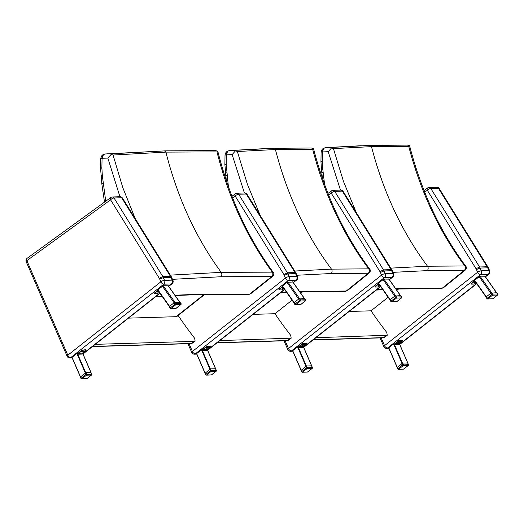 <?xml version="1.0" encoding="UTF-8"?>
<svg xmlns="http://www.w3.org/2000/svg" width="524" height="524" viewBox="0 0 524 524"><rect width="100%" height="100%" fill="white"/><g stroke="black" fill="none" stroke-linecap="round" stroke-linejoin="round"><path stroke-width="0.79" d="M288.75 340.089L287.617 340.528A1.395 1.022 88.3 0 1 287.132 340.711L288.75 340.089L291.18 338.163L219.851 340.587M292.071 300.16L274.962 313.712A440.415 322.627 -91.7 0 0 290.715 335.36L291.18 338.163M274.962 313.712L253.079 314.374M302.558 291.848L300.802 293.243M369.715 269.094L368.7 268.851A2.797 2.083 90.9 0 1 368.254 273.246L369.23 272.971C370.481 271.478 370.638 270.188 369.715 269.094C344.235 234.929 325.535 194.889 313.614 148.986L313.352 148.43L312.664 149.235C324.598 194.908 343.292 234.778 368.745 268.851A2.797 2.155 87.5 0 1 368.398 273.246M347.471 290.584L346.285 291.023A2.797 2.063 90.3 0 1 345.231 291.409L345.231 291.409A2.797 2.063 90.3 0 1 345.205 291.409L345.185 291.409A2.797 2.083 91 0 1 345.159 291.409M296.944 275.244L331.116 273.528L368.254 273.246L346.266 291.023A2.797 2.083 91 0 1 345.185 291.409L308.164 291.658A2.797 2.05 -91.7 0 0 309.147 291.279L299.656 291.619M260.192 215.443L247.426 184.343L237.359 151.508L235.518 150.781L235.951 150.277L274 148.299L311.263 148.004L313.352 148.43M368.7 268.851L331.463 269.133L294.711 271.032M237.359 151.508L275.408 149.53L312.664 149.235M228.405 186.596L226.224 164.615L226.335 155.327L226.827 154.822L232.132 154.6L235.518 150.781M226.335 155.327L225.025 154.711L224.888 164.628L226.217 164.477M226.414 155.137L225.975 152.438L226.997 151.449M226.689 154.875L226.925 151.508M226.827 154.822C226.833 152.327 227.685 150.905 229.361 150.552L265.183 148.613M235.951 150.277L229.361 150.552L226.977 151.469M384.819 337.194L383.686 337.633A1.395 1.022 88.3 0 1 383.201 337.816L384.819 337.194L387.249 335.268L315.92 337.685M388.133 297.259L371.025 310.817A440.415 322.627 -91.7 0 0 386.784 332.465L387.249 335.268M371.025 310.817L349.148 311.479M398.626 288.947L396.865 290.342M465.784 266.199L464.768 265.956A2.797 2.083 90.9 0 1 464.323 270.351L465.299 270.076C466.55 268.576 466.707 267.286 465.784 266.192C440.298 232.027 421.597 191.994 409.683 146.085L409.421 145.528L408.733 146.34C420.661 192.007 439.354 231.877 464.814 265.95A2.797 2.155 87.5 0 1 464.467 270.345M443.54 287.683L442.348 288.128A2.797 2.063 90.3 0 1 441.3 288.508A2.797 2.063 90.3 0 1 441.293 288.508A2.797 2.063 90.3 0 1 441.274 288.508M393.013 272.342L427.178 270.626L464.323 270.351L442.335 288.128A2.797 2.083 91 0 1 441.254 288.508L441.254 288.508A2.797 2.083 91 0 1 441.228 288.508L443.514 287.702L465.299 270.076M356.261 212.541L343.495 181.448L333.428 148.606L331.581 147.879L332.019 147.382L370.068 145.403L407.331 145.109L409.421 145.528M464.768 265.956L427.525 266.231L390.773 268.131M333.428 148.606L371.47 146.628L408.733 146.34M324.585 184.481L322.791 169.232L322.286 161.582L322.404 152.425L322.889 151.921L328.201 151.705L331.581 147.879M322.404 152.425L321.094 151.816L322.116 149.451M322.483 152.235L322.044 149.537M322.758 151.973L323.066 148.554M322.889 151.921C322.902 149.432 323.747 148.004 325.43 147.65L361.252 145.711M323.046 148.567L325.43 147.65L332.019 147.382M273.253 272.382L272.257 272.139A2.797 2.109 91.3 0 1 271.773 276.534L272.735 276.259C274 274.766 274.176 273.476 273.253 272.382C247.976 237.922 229.525 197.679 217.892 151.639L217.899 151.672M135.212 218.587L122.806 187.644L113.066 155.032L111.232 154.311L111.684 153.787L165.977 150.827L215.561 150.65L217.643 151.102L216.975 151.895C228.621 197.699 247.066 237.778 272.316 272.139A2.797 2.188 87.2 0 1 271.943 276.528M217.643 151.102L217.892 151.639M172.481 279.325L220.827 276.744L271.773 276.534L249.679 294.062A2.797 2.063 90.1 0 1 248.645 294.436L249.647 294.062A2.797 2.109 91.4 0 1 248.559 294.436A2.797 2.109 91.4 0 1 248.553 294.436A2.797 2.109 91.4 0 1 248.533 294.436L197.777 294.606A2.797 2.05 -91.7 0 0 198.753 294.233L174.957 295.235M272.257 272.139L221.207 272.356L170.313 275.126M113.066 155.032L165.885 152.117L216.975 151.895M105.724 201.229L102.331 175.566L101.879 167.903L102.056 158.752L102.54 158.255C102.566 155.772 103.418 154.344 105.095 153.984L165.977 150.827M102.54 158.255L107.852 158.091L111.232 154.311M102.056 158.752L100.746 158.11L100.543 168.027L101.879 167.903M102.128 158.562L101.715 155.838L102.75 154.855M102.409 158.307L102.671 154.914M111.684 153.787L107.577 153.787M178.14 315.5A440.415 322.627 -91.7 0 0 194.646 338.262L195.118 341.065L194.162 341.36L95.25 344.347M204.746 294.423L177.014 316.391L176.038 316.699L128.478 318.134M194.162 341.36L191.548 343.43A1.395 1.022 88.3 0 1 191.064 343.613L192.688 342.991L191.548 343.43L92.624 346.416M283.903 274.537L287.407 272.775L238.636 194.234A2.797 1.179 148.2 0 0 235.184 196.074L283.903 274.537A15.438 11.305 88.3 0 1 284.303 275.342L285.475 278.048A2.797 1.67 51.7 0 0 288.429 280.419A2.797 2.05 -91.7 0 0 289.137 276.607A2.797 0.91 156.6 0 0 285.475 278.048L192.413 351.447A2.797 0.91 156.6 0 0 191.745 352.501L191.745 352.501A2.797 0.91 156.6 0 0 192.557 352.776M297.553 276.652A2.797 0.91 156.6 0 0 296.748 276.377A2.797 2.05 88.3 0 1 296.04 280.189A2.797 1.67 51.7 0 0 296.722 279.96A2.797 2.797 0 0 0 297.553 276.652L296.368 273.901L295.556 273.626L296.748 276.377L289.137 276.607L287.951 273.856L295.556 273.626A18.235 13.355 88.3 0 0 295.019 272.546L295.831 272.84L296.368 273.901M187.939 343.705L191.745 352.501A2.797 2.797 0 0 0 194.397 354.185A2.797 2.05 -91.7 0 0 195.367 353.818A2.797 1.67 -128.3 0 1 192.413 351.447L189.046 343.672M295.831 272.84L247.073 194.312A2.797 1.179 148.2 0 0 246.247 194.004L295.019 272.546L287.407 272.775A18.235 13.355 -91.7 0 1 287.951 273.856L284.303 275.342M247.073 194.312A2.797 2.797 0 0 0 244.61 192.989A2.797 2.05 88.3 0 1 246.247 194.004L238.636 194.234A2.797 2.05 -91.7 0 0 237.005 193.218A2.797 2.797 0 0 0 235.446 193.749L231.981 196.264M232.63 197.928L235.184 196.074A2.797 1.703 -126 0 1 235.446 193.749M159.303 278.296L162.807 276.534L114.035 197.993A2.797 1.179 148.2 0 0 110.584 199.834L159.303 278.296A15.438 11.305 88.3 0 1 159.702 279.102L160.875 281.807A2.797 1.67 51.7 0 0 163.829 284.178A2.797 2.05 -91.7 0 0 164.536 280.366A2.797 0.91 156.6 0 0 160.875 281.807L67.812 355.207A2.797 0.91 156.6 0 0 67.144 356.261L67.144 356.261A2.797 0.91 156.6 0 0 67.95 356.543M172.953 280.412A2.797 0.91 156.6 0 0 172.147 280.137A2.797 2.05 88.3 0 1 171.44 283.949A2.797 1.67 51.7 0 0 172.121 283.72A2.797 2.797 0 0 0 172.953 280.412L171.767 277.668L170.955 277.386L172.147 280.137L164.536 280.366L163.344 277.615L170.955 277.386A18.235 13.355 88.3 0 0 170.418 276.305L171.23 276.6L171.761 277.661M27.124 258.312A2.797 1.703 54 0 0 26.862 260.631L110.584 199.834A2.797 1.703 -126 0 1 110.839 197.509L27.124 258.312A2.797 2.797 0 0 0 26.2 261.686L67.144 356.261A2.797 2.797 0 0 0 69.797 357.944A2.797 2.05 -91.7 0 0 70.76 357.578A2.797 1.67 -128.3 0 1 67.812 355.207L26.862 260.631A2.797 0.91 156.6 0 0 26.2 261.686L26.2 261.686A2.797 0.91 156.6 0 0 27.006 261.961M171.23 276.6L122.472 198.072A2.797 1.179 148.2 0 0 121.647 197.764L170.418 276.305L162.807 276.534A18.235 13.355 -91.7 0 1 163.344 277.615L159.702 279.102M122.472 198.072A2.797 2.797 0 0 0 120.009 196.749A2.797 2.05 88.3 0 1 121.647 197.764L114.035 197.993A2.797 2.05 -91.7 0 0 112.398 196.978A2.797 2.797 0 0 0 110.839 197.509L110.839 197.509M292.759 282.03L286.923 282.325L282.233 286.183L293.918 302.787M283.556 288.062A1.048 0.341 -23.4 0 1 282.521 288.39A1.048 0.341 -23.4 0 1 282.22 288.285A1.048 0.341 -23.4 0 1 283.17 287.506M282.279 288.069A1.048 0.341 156.6 0 0 282.384 288.076A1.048 0.341 156.6 0 0 283.36 287.781M283.988 288.672L281.971 289.903L278.912 289.923L282.685 286.818M282.488 286.543L278.945 289.346L278.912 289.923M210.373 345.951L210.714 346.331L210.373 345.951L206.607 346.397L202.86 349.351A0.701 0.511 -91.7 0 0 202.683 349.593L201.478 349.718L209.869 369.099M210.714 346.331L207.026 349.37A0.701 0.511 -91.7 0 0 206.849 350.327L203.05 350.438A0.701 0.511 88.3 0 1 203.227 349.488L207.524 346.036M206.423 347.897A1.048 0.341 156.6 0 0 208.087 347.176M210.51 346.266L207.655 346.351M207.982 347.176A1.048 0.341 -23.4 0 1 208.29 347.281A1.048 0.341 -23.4 0 1 207.458 348.008A1.048 0.341 -23.4 0 1 206.364 348.113A1.048 0.341 -23.4 0 1 206.875 347.543A1.048 0.341 -23.4 0 1 207.982 347.176M203.05 350.438L202.683 349.593M203.227 349.488L207.222 349.515M204.982 372.937L196.559 353.667L201.478 349.718M168.158 285.79L163.252 285.718L157.632 289.942L169.317 306.547M158.955 291.822A1.048 0.341 -23.4 0 1 157.921 292.15A1.048 0.341 -23.4 0 1 157.619 292.045A1.048 0.341 -23.4 0 1 158.562 291.265M157.678 291.829A1.048 0.341 156.6 0 0 157.783 291.835A1.048 0.341 156.6 0 0 158.759 291.541M159.388 292.431L157.37 293.669L154.311 293.682L158.078 290.578M157.888 290.309L154.344 293.106L154.311 293.682M85.772 349.711L86.113 350.091L85.772 349.711L82.006 350.156L78.259 353.111A0.701 0.511 -91.7 0 0 78.076 353.353L76.877 353.477L85.268 372.859M86.113 350.091L82.425 353.13A0.701 0.511 -91.7 0 0 82.248 354.086L78.443 354.198A0.701 0.511 88.3 0 1 78.62 353.248L83.054 350.111L82.916 349.796M81.823 351.656A1.048 0.341 156.6 0 0 83.486 350.936M85.91 350.025L83.054 350.111M83.382 350.936A1.048 0.341 -23.4 0 1 83.683 351.041A1.048 0.341 -23.4 0 1 82.858 351.768A1.048 0.341 -23.4 0 1 81.764 351.873A1.048 0.341 -23.4 0 1 82.275 351.303A1.048 0.341 -23.4 0 1 83.382 350.936M78.443 354.198L78.076 353.353M80.382 376.697L71.952 357.427L76.877 353.477M207.163 349.384L216.209 370.33A0.701 0.511 88.3 0 1 216.032 371.287A0.701 0.419 51.7 0 0 216.202 371.228A0.701 0.701 0 0 0 216.412 370.403L210.347 370.841A0.701 0.419 51.7 0 0 211.087 371.431A0.701 0.511 -91.7 0 0 211.264 370.481L210.569 368.876L215.515 368.732L216.412 370.403M206.515 375.04A0.701 0.419 -128.3 0 1 205.775 374.45L205.611 374.712A0.701 0.701 0 0 0 206.273 375.132A0.701 0.511 -91.7 0 0 206.515 375.04L211.46 374.889A0.701 0.511 88.3 0 1 211.218 374.981A0.701 0.701 0 0 0 211.631 374.837A0.701 0.419 -128.3 0 1 211.46 374.889L216.032 371.287L211.087 371.431L206.515 375.04M205.808 374.778A0.701 0.511 -91.7 0 0 206.273 375.132L211.218 374.981M205.12 373.18L210.569 368.876M90.914 372.492L91.608 374.09A0.701 0.511 88.3 0 1 91.431 375.046A0.701 0.419 51.7 0 0 91.602 374.988A0.701 0.701 0 0 0 91.811 374.162L85.746 374.601A0.701 0.419 51.7 0 0 86.486 375.191A0.701 0.511 -91.7 0 0 86.663 374.241L85.969 372.636L90.914 372.492L91.811 374.162M81.908 378.8A0.701 0.419 -128.3 0 1 81.174 378.21L81.004 378.472A0.701 0.701 0 0 0 81.672 378.891A0.701 0.511 -91.7 0 0 81.908 378.8L86.86 378.649A0.701 0.511 88.3 0 1 86.617 378.741A0.701 0.701 0 0 0 87.03 378.597A0.701 0.419 -128.3 0 1 86.86 378.649L91.431 375.046L86.486 375.191L81.908 378.8M81.207 378.544A0.701 0.511 -91.7 0 0 81.672 378.891L86.617 378.741M80.513 376.939L85.969 372.636M298.7 299.007L293.997 302.721L294.966 304.103L299.676 300.39L298.7 299.007L304.575 298.49L305.459 299.748A0.701 0.511 88.3 0 1 305.354 300.835L300.652 304.542L295.706 304.693A0.701 0.419 -128.3 0 1 294.966 304.103L295.077 304.568A0.701 0.511 -91.7 0 0 295.706 304.693L300.409 300.986A0.701 0.511 -91.7 0 0 300.514 299.898L299.676 300.39A0.701 0.419 51.7 0 0 300.409 300.986L305.354 300.835A0.701 0.419 51.7 0 0 305.525 300.776L300.822 304.49A0.701 0.419 -128.3 0 1 300.652 304.542A0.701 0.511 88.3 0 1 300.409 304.634A0.701 0.701 0 0 0 300.822 304.49A0.701 0.419 -128.3 0 0 300.92 304.333M294.023 303.062L293.997 302.721M174.099 302.774L169.396 306.481L170.366 307.863L175.068 304.149L174.099 302.774L179.974 302.25L180.859 303.507A0.701 0.511 88.3 0 1 180.754 304.595L176.051 308.302L171.106 308.453A0.701 0.419 -128.3 0 1 170.366 307.863L170.477 308.328A0.701 0.511 -91.7 0 0 171.106 308.453L175.809 304.745A0.701 0.511 -91.7 0 0 175.913 303.658L175.068 304.149A0.701 0.419 51.7 0 0 175.809 304.745L180.754 304.595A0.701 0.419 51.7 0 0 180.924 304.536L176.221 308.25A0.701 0.419 -128.3 0 1 176.051 308.302A0.701 0.511 88.3 0 1 175.809 308.394A0.701 0.701 0 0 0 176.221 308.25A0.701 0.419 -128.3 0 0 176.319 308.092M169.416 306.822L169.396 306.481M476.041 268.74L479.545 266.978L430.774 188.43A2.797 1.179 148.2 0 0 427.315 190.271L476.041 268.74A15.438 11.305 88.3 0 1 476.44 269.539L477.613 272.251A2.797 1.67 51.7 0 0 480.567 274.622A2.797 2.05 -91.7 0 0 481.274 270.81A2.797 0.91 156.6 0 0 477.613 272.251L384.544 345.65A2.797 0.91 156.6 0 0 383.882 346.705L383.882 346.705A2.797 0.91 156.6 0 0 384.688 346.98M489.691 270.856A2.797 0.91 156.6 0 0 488.885 270.574A2.797 2.05 88.3 0 1 488.171 274.393A2.797 1.67 51.7 0 0 488.853 274.157A2.797 2.797 0 0 0 489.691 270.856L488.506 268.111L487.693 267.829L488.885 270.574L481.274 270.81L480.082 268.059L487.693 267.829A18.235 13.355 88.3 0 0 487.15 266.749L487.982 267.063L488.499 268.105M380.077 337.908L383.882 346.705A2.797 2.797 0 0 0 386.535 348.388A2.797 2.05 -91.7 0 0 387.498 348.021A2.797 1.67 -128.3 0 1 384.544 345.65L381.177 337.875M487.962 267.043L439.204 188.509A2.797 1.179 148.2 0 0 438.385 188.201L487.15 266.749L479.545 266.978A18.235 13.355 -91.7 0 1 480.082 268.059L476.44 269.539M439.204 188.509A2.797 2.797 0 0 0 436.747 187.192A2.797 2.05 88.3 0 1 438.385 188.201L430.774 188.43A2.797 2.05 -91.7 0 0 429.136 187.422A2.797 2.797 0 0 0 427.577 187.952L424.04 190.526M424.695 192.177L427.315 190.271A2.797 1.703 -126 0 1 427.577 187.952M402.511 340.148L402.845 340.534L402.511 340.148L398.738 340.6L394.991 343.554A0.701 0.511 -91.7 0 0 394.814 343.796L393.609 343.921L402 363.302M402.845 340.534L399.164 343.574A0.701 0.511 -91.7 0 0 398.987 344.523L395.181 344.641A0.701 0.511 88.3 0 1 395.358 343.685L399.792 340.554L399.655 340.24M398.561 342.1A1.048 0.341 156.6 0 0 400.225 341.379M402.648 340.469L399.792 340.554M400.12 341.379A1.048 0.341 -23.4 0 1 400.421 341.478A1.048 0.341 -23.4 0 1 399.596 342.211A1.048 0.341 -23.4 0 1 398.495 342.316A1.048 0.341 -23.4 0 1 399.006 341.74A1.048 0.341 -23.4 0 1 400.12 341.379M395.181 344.641L394.814 343.796M395.358 343.685L399.36 343.718M397.12 367.134L388.69 347.871L393.609 343.921M484.897 276.233L479.984 276.161L474.371 280.386L486.056 296.99M475.694 282.266A1.048 0.341 -23.4 0 1 474.652 282.593A1.048 0.341 -23.4 0 1 474.351 282.488A1.048 0.341 -23.4 0 1 475.301 281.709M474.416 282.272A1.048 0.341 156.6 0 0 474.521 282.272A1.048 0.341 156.6 0 0 475.491 281.984M476.12 282.875L474.102 284.106L471.05 284.126L474.816 281.021M474.626 280.746L471.076 283.543L471.05 284.126M407.652 362.929L408.347 364.534A0.701 0.511 88.3 0 1 408.17 365.483A0.701 0.419 51.7 0 0 408.334 365.431A0.701 0.701 0 0 0 408.543 364.599L402.484 365.045A0.701 0.419 51.7 0 0 403.218 365.634A0.701 0.511 -91.7 0 0 403.395 364.684L402.707 363.08L407.652 362.929L408.543 364.599M398.646 369.243A0.701 0.419 -128.3 0 1 397.906 368.654L397.742 368.916A0.701 0.701 0 0 0 398.404 369.335A0.701 0.511 -91.7 0 0 398.646 369.243L403.591 369.093A0.701 0.511 88.3 0 1 403.349 369.184A0.701 0.701 0 0 0 403.762 369.034A0.701 0.419 -128.3 0 1 403.591 369.093L408.17 365.483L403.218 365.634L398.646 369.243M397.945 368.981A0.701 0.511 -91.7 0 0 398.404 369.335L403.349 369.184M397.251 367.383L402.707 363.08M490.837 293.211L486.134 296.925L487.104 298.307L491.807 294.593L490.837 293.211L496.706 292.693L497.597 293.951A0.701 0.511 88.3 0 1 497.492 295.038L492.789 298.746L487.844 298.896A0.701 0.419 -128.3 0 1 487.104 298.307L487.215 298.765A0.701 0.511 -91.7 0 0 487.844 298.896L492.547 295.189A0.701 0.511 -91.7 0 0 492.652 294.102L491.807 294.593A0.701 0.419 51.7 0 0 492.547 295.189L497.492 295.038A0.701 0.419 51.7 0 0 497.662 294.979L492.96 298.687A0.701 0.419 -128.3 0 1 492.789 298.746A0.701 0.511 88.3 0 1 492.547 298.837A0.701 0.701 0 0 0 492.96 298.687A0.701 0.419 -128.3 0 0 493.051 298.536M486.154 297.265L486.134 296.925M379.972 271.642L383.476 269.873L334.705 191.332A2.797 1.179 148.2 0 0 331.253 193.173L379.972 271.642A15.438 11.305 88.3 0 1 380.372 272.441L381.544 275.152A2.797 1.67 51.7 0 0 384.498 277.517A2.797 2.05 -91.7 0 0 385.206 273.705A2.797 0.91 156.6 0 0 381.544 275.152L288.482 348.552A2.797 0.91 156.6 0 0 287.814 349.606L287.814 349.606A2.797 2.797 0 0 0 290.466 351.29A2.797 2.05 -91.7 0 0 291.429 350.923A2.797 1.67 -128.3 0 1 288.482 348.552L285.115 340.777M393.622 273.751A2.797 0.91 156.6 0 0 392.817 273.476A2.797 2.05 88.3 0 1 392.109 277.288A2.797 1.67 51.7 0 0 392.79 277.058A2.797 2.797 0 0 0 393.622 273.751L392.437 271.013L391.625 270.725L392.817 273.476L385.206 273.705L384.013 270.954L391.625 270.725A18.235 13.355 88.3 0 0 391.081 269.644L391.9 269.939L392.43 271.006M391.9 269.939L343.141 191.411A2.797 1.179 148.2 0 0 342.316 191.103L391.081 269.644L383.476 269.873A18.235 13.355 -91.7 0 1 384.013 270.954L380.372 272.441M343.141 191.411A2.797 2.797 0 0 0 340.679 190.094A2.797 2.05 88.3 0 1 342.316 191.103L334.705 191.332A2.797 2.05 -91.7 0 0 333.067 190.323A2.797 2.797 0 0 0 331.509 190.854L327.972 193.422M328.627 195.079L331.253 193.173A2.797 1.703 -126 0 1 331.509 190.854M306.442 343.05L306.782 343.436L306.442 343.05L302.675 343.495L298.929 346.449A0.701 0.511 -91.7 0 0 298.746 346.691L297.547 346.822L305.937 366.204M306.782 343.436L303.095 346.475A0.701 0.511 -91.7 0 0 302.918 347.425L299.112 347.543A0.701 0.511 88.3 0 1 299.289 346.587L303.724 343.449L303.586 343.135M302.492 344.995A1.048 0.341 156.6 0 0 304.156 344.281M306.579 343.364L303.724 343.449M304.051 344.275A1.048 0.341 -23.4 0 1 304.352 344.379A1.048 0.341 -23.4 0 1 303.527 345.106A1.048 0.341 -23.4 0 1 302.433 345.211A1.048 0.341 -23.4 0 1 302.944 344.641A1.048 0.341 -23.4 0 1 304.051 344.275M299.112 347.543L298.746 346.691M301.051 370.036L292.621 350.766L297.547 346.822M388.828 279.128L383.922 279.056L378.302 283.281L389.987 299.892M379.625 285.161A1.048 0.341 -23.4 0 1 378.59 285.488A1.048 0.341 -23.4 0 1 378.289 285.384A1.048 0.341 -23.4 0 1 379.232 284.604M378.348 285.174A1.048 0.341 156.6 0 0 378.452 285.174A1.048 0.341 156.6 0 0 379.428 284.879M380.057 285.776L378.033 287.008L374.981 287.021L378.747 283.916M378.557 283.648L375.007 286.445L374.981 287.021M311.584 365.831L312.278 367.429A0.701 0.511 88.3 0 1 312.101 368.385A0.701 0.419 51.7 0 0 312.271 368.326A0.701 0.701 0 0 0 312.481 367.501L306.416 367.94A0.701 0.419 51.7 0 0 307.156 368.536A0.701 0.511 -91.7 0 0 307.333 367.579L306.638 365.981L311.584 365.831L312.481 367.501M302.577 372.145A0.701 0.419 -128.3 0 1 301.844 371.549L301.673 371.811A0.701 0.701 0 0 0 302.341 372.236A0.701 0.511 -91.7 0 0 302.577 372.145L307.529 371.994A0.701 0.511 88.3 0 1 307.287 372.086A0.701 0.701 0 0 0 307.699 371.935A0.701 0.419 -128.3 0 1 307.529 371.994L312.101 368.385L307.156 368.536L302.577 372.145M301.876 371.883A0.701 0.511 -91.7 0 0 302.341 372.236L307.287 372.086M301.182 370.278L306.638 365.981M394.769 296.112L390.066 299.82L391.035 301.202L395.738 297.494L394.769 296.112L400.644 295.588L401.528 296.853A0.701 0.511 88.3 0 1 401.423 297.933L396.72 301.647L391.775 301.798A0.701 0.419 -128.3 0 1 391.035 301.202L391.146 301.667A0.701 0.511 -91.7 0 0 391.775 301.798L396.478 298.084A0.701 0.511 -91.7 0 0 396.583 297.003L395.738 297.494A0.701 0.419 51.7 0 0 396.478 298.084L401.423 297.933A0.701 0.419 51.7 0 0 401.594 297.881L396.891 301.588A0.701 0.419 -128.3 0 1 396.72 301.647A0.701 0.511 88.3 0 1 396.478 301.739A0.701 0.701 0 0 0 396.891 301.588A0.701 0.419 -128.3 0 0 396.989 301.438M390.085 300.16L390.066 299.82M290.231 338.458L287.617 340.528L217.224 342.65M331.116 273.528A2.797 2.05 -91.7 0 0 331.463 269.133C306.009 235.06 287.329 195.197 275.408 149.53L274 148.299M232.132 154.6L244.407 192.996M227.606 180.171L226.309 180.511M227.599 180.086L226.283 180.439L224.888 164.628M227.036 175.245A4.192 0.36 173 0 0 225.726 175.671M226.722 172.134L225.399 172.376M226.224 164.615L224.894 164.752M286.523 292.274L280.654 292.628M308.138 291.658A2.797 2.05 -91.7 0 0 308.164 291.658L299.892 291.953M346.266 291.023L309.147 291.279M386.293 335.563L383.686 337.633L313.293 339.755M427.178 270.626A2.797 2.05 -91.7 0 0 427.525 266.231C402.078 232.165 383.398 192.295 371.47 146.628L370.068 145.403M328.201 151.705L340.469 190.094M323.675 177.276L322.358 177.643L321.461 169.475L320.95 161.726L322.286 161.582M323.668 177.184L322.352 177.557M323.105 172.35A4.192 0.36 173 0 0 321.795 172.776M322.791 169.232L321.461 169.475M322.293 161.713L320.957 161.851M404.207 288.763A2.797 2.05 -91.7 0 0 404.233 288.763A2.797 2.05 -91.7 0 0 405.216 288.377L395.725 288.717M382.586 289.372L376.717 289.733M442.335 288.128L405.216 288.377M220.827 276.744A2.797 2.05 -91.7 0 0 221.207 272.356C195.963 237.994 177.525 197.915 165.885 152.117L164.49 150.873M107.852 158.091L119.937 196.755M103.169 183.616L101.846 183.957L100.543 168.027M103.156 183.524L101.839 183.872M102.625 178.684A4.192 0.334 173.4 0 0 101.315 179.084M102.331 175.566L101.001 175.782M101.885 168.04L100.549 168.152M161.909 296.021L156.001 296.433M197.751 294.606A2.797 2.05 -91.7 0 0 197.777 294.606L175.173 295.543M249.647 294.062L198.753 294.233M204.144 294.436L176.038 316.699M196.605 353.779L195.367 353.818L288.429 280.419L296.04 280.189L293.198 282.429M284.447 289.333L207.524 350.006M72.004 357.538L70.76 357.578L163.829 284.178L171.44 283.949L168.59 286.196M159.846 293.093L82.916 353.766M292.608 281.814L304.346 298.497M299.59 298.641L287.853 281.958M286.923 282.325L298.673 299.034M294.154 302.597L282.403 285.894M205.022 372.898L196.638 353.536M210.327 368.916L201.937 349.541M168.007 285.573L179.745 302.256M174.99 302.4L163.252 285.718M162.322 286.091L174.073 302.793M169.553 306.357L157.803 289.654M82.425 353.13L78.62 353.248M82.563 353.143L90.94 372.492M80.421 376.658L72.037 357.296M85.72 372.675L77.329 353.3M209.652 369.237L210.347 370.841L205.775 374.45L205.081 372.846M211.722 374.68A0.701 0.419 -128.3 0 1 211.631 374.837L216.202 371.228M85.052 373.003L85.746 374.601L81.174 378.21L80.48 376.605M87.122 378.439A0.701 0.419 -128.3 0 1 87.03 378.597L91.602 374.988M304.575 298.49L305.459 299.748L300.514 299.898L299.63 298.641M179.974 302.25L180.859 303.507L175.913 303.658L175.029 302.4M388.743 347.982L387.498 348.021L480.567 274.622L488.171 274.393L485.329 276.633M476.585 283.53L399.655 344.202M399.301 343.58L407.679 362.929M397.159 367.101L388.775 347.74M402.458 363.119L394.068 343.744M484.739 276.017L496.477 292.7M491.722 292.844L479.984 276.161M479.06 276.528L490.811 293.23M486.285 296.8L474.534 280.098M401.79 363.44L402.484 365.045L397.906 368.654L397.218 367.049M403.86 368.883A0.701 0.419 -128.3 0 1 403.762 369.034L408.334 365.431M496.706 292.693L497.597 293.951L492.652 294.102L491.761 292.844M292.674 350.884L291.429 350.923L384.498 277.517L392.109 277.288L389.26 279.534M380.516 286.432L303.586 347.104M303.095 346.475L299.289 346.587M303.232 346.482L311.61 365.831M301.09 369.996L292.706 350.635M306.389 366.021L297.999 346.639M388.677 278.912L400.415 295.595M395.659 295.746L383.922 279.056M382.992 279.43L394.742 296.132M390.223 299.695L378.472 282.993M305.721 366.341L306.416 367.94L301.844 371.549L301.149 369.951M307.791 371.785A0.701 0.419 -128.3 0 1 307.699 371.935L312.271 368.326M400.644 295.588L401.528 296.853L396.583 297.003L395.692 295.739M287.132 340.711L217.002 342.834M369.23 272.971L347.445 290.604L345.231 291.409M225.975 152.438L225.025 154.711M286.739 292.589L280.209 292.982M383.201 337.816L313.07 339.932M322.45 178.461L322.358 177.643M321.094 151.816L320.95 161.726M322.994 148.606L322.103 149.464M441.254 288.508L395.961 289.052M382.808 289.687L376.278 290.08M250.826 293.65L272.735 276.259M104.492 202.126L101.846 183.957M101.715 155.838L100.746 158.11M102.724 154.875L105.088 153.984M162.119 296.315L155.576 296.761M191.064 343.613L92.401 346.593M195.118 341.065L192.688 342.991M194.397 354.185L196.749 354.113M296.722 279.96L293.335 282.626M284.591 289.523L207.622 350.229M237.005 193.218L244.61 192.989M69.797 357.944L72.148 357.879M172.121 283.72L168.735 286.392M159.984 293.289L83.015 353.988M112.398 196.978L120.009 196.749M292.798 281.866L304.496 298.49M215.633 368.739L207.268 349.416M204.93 373.009L196.559 353.667M168.197 285.626L179.889 302.25M91.032 372.499L82.668 353.176M80.329 376.769L71.952 357.427M204.917 373.108L205.611 374.712M80.316 376.867L81.004 378.472M293.833 303.01L294.874 304.49A0.701 0.701 0 0 0 295.464 304.785L300.409 304.634M305.525 300.776A0.701 0.701 0 0 0 305.669 299.826M169.226 306.769L170.274 308.25A0.701 0.701 0 0 0 170.863 308.544L175.809 308.394M180.924 304.536A0.701 0.701 0 0 0 181.062 303.586M386.535 348.388L388.887 348.316M488.853 274.157L485.466 276.829M476.722 283.726L399.753 344.432M429.136 187.422L436.747 187.192M407.77 362.942L399.399 343.62M397.068 367.213L388.69 347.871M484.929 276.069L496.628 292.693M397.048 367.311L397.742 368.916M485.964 297.206L487.006 298.693A0.701 0.701 0 0 0 487.602 298.988L492.547 298.837M497.662 294.979A0.701 0.701 0 0 0 497.8 294.029M290.466 351.29L292.818 351.218M392.79 277.058L389.398 279.731M380.653 286.628L303.684 347.333M284.008 340.81L287.814 349.606M333.067 190.323L340.679 190.094M311.701 365.844L303.337 346.515M300.999 370.108L292.621 350.766M388.867 278.971L400.559 295.595M300.986 370.213L301.673 371.811M389.895 300.108L390.943 301.588A0.701 0.701 0 0 0 391.533 301.889L396.478 301.739M401.594 297.881A0.701 0.701 0 0 0 401.731 296.925"/></g></svg>

